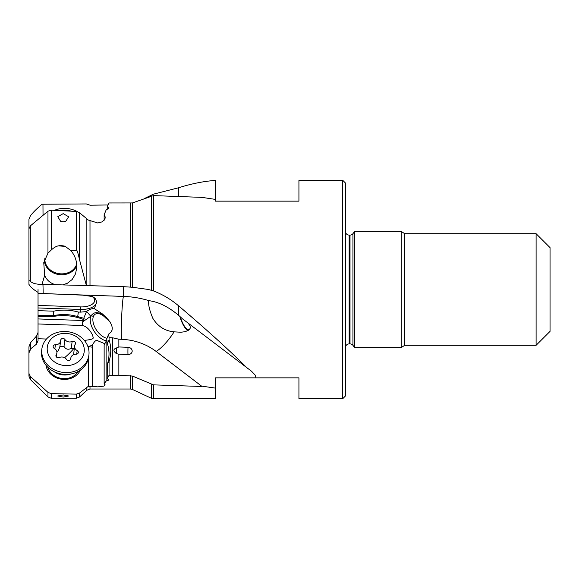 <?xml version="1.0" encoding="UTF-8"?>
<svg xmlns="http://www.w3.org/2000/svg" width="579" height="579" viewBox="0 0 579 579"><rect width="100%" height="100%" fill="white"/><g stroke="black" fill="none" stroke-linecap="round" stroke-linejoin="round"><path stroke-width="0.87" d="M354.732 347.632L401.24 347.632L401.24 231.368L354.732 231.368L352.944 233.663L352.944 345.337L354.732 347.632L354.732 231.368M536.096 233.699L550.05 247.646L550.05 331.354L536.096 345.301L536.096 233.699L404.685 233.699L401.24 231.368M188.204 330.551A19.534 6.043 76.2 0 1 179.808 316.395M180.235 316.785A18.6 5.754 -103.8 0 0 189.224 329.733A18.6 5.754 -103.8 0 0 189.347 329.704M132.453 287.264L148.492 289.5L153.493 290.933L153.493 195.601L132.453 202.939L132.453 287.264L123.211 286.648L123.443 296.419L123.899 296.441C132.461 296.752 140.827 298.163 148.998 300.675C148.6 300.023 148.47 300.74 148.622 302.824C148.644 306.523 150.055 311.705 152.849 318.363C157.879 326.484 164.957 330.978 174.084 331.847C168.706 340.416 161.476 348.232 156.178 351.467C146.118 343.94 134.56 339.887 121.51 339.301L118.854 339.207L118.854 346.966L128.01 347.284A4.183 3.619 -172 0 1 132.178 351.055A4.183 3.619 -172 0 1 128.01 354.536L118.854 354.21L116.365 353.61C113.108 351.048 113.108 349.173 116.365 347.993L118.854 346.966M148.998 300.675C158.646 301.963 168.554 306.877 178.737 315.432L182.262 318.66L251.554 371.255L255.013 374.902L256.07 377.855L298.93 377.855L298.93 398.786L342.645 398.786L342.645 180.214L298.93 180.214L298.93 201.145L215.222 201.145L215.222 199.379L202.035 197.381L153.493 195.601M174.084 331.847L180.938 332.245L185.316 331.658L189.203 329.835L190.296 328.076L190.1 325.97L188.24 323.227M123.899 296.441C122.61 292.424 120.635 327.931 121.51 339.301M153.493 290.933C162.677 294.479 171.015 299.423 178.506 305.755L178.737 315.432M123.211 286.648L42.035 284.311L44.655 275.43C46.79 280.214 50.387 283.297 55.454 284.673M123.443 296.419L43.186 293.618L42.969 284.354M46.472 339.033L38.04 338.737L38.04 316.279L50.945 316.727A6.514 6.282 169.2 0 0 52.457 316.612C63.292 314.607 73.757 315.613 83.868 319.622L84.129 318.218L83.745 318.247L86.568 311.415C89.854 309.15 92.466 308.252 94.384 308.708L96.505 302.542L96.461 301.189L95.108 298.33L92.546 296.542L82.696 295.145L38.496 293.314M86.409 311.567L80.626 312.132L80.626 309.447L38.04 307.956L38.04 292.431L38.04 293.314L43.186 293.618M94.384 308.708L102.469 313.956L106.21 317.451L109.996 321.873L111.675 325.137L112.29 327.975L112.044 330.189L111.023 332.085L108.678 334.054L109.069 337.658L112.63 337.789L118.854 339.207M38.04 307.956L38.04 315.425L53.406 315.671L53.695 311.191L38.04 310.641M38.04 325L38.04 327.634M30.332 376.444L30.332 379.491L47.963 396.933L47.963 392.367L30.332 376.444L28.95 373.448L28.95 352.184L30.578 348.898L36.412 344.201L38.04 340.785L38.04 332.411L36.412 336.124L30.578 342.667L28.95 346.763L28.95 352.879L30.578 349.34M38.04 316.279L38.04 314.962M38.04 292.359L38.04 289.5M80.626 312.132L78.36 312.052A45.987 39.727 8 0 0 53.695 311.191L53.579 315.635C61.642 313.919 69.683 314.245 77.695 316.604L83.745 318.247M83.868 319.622L82.594 321.917L90.78 316.257C93.849 311.415 98.437 311.444 104.553 316.351L108.895 320.353M38.04 318.935L83.159 320.513M78.36 312.052L77.695 316.604M38.04 323.965L82.464 325.514L82.594 321.917M105.031 343.817L97.8 340.792C96.418 339.526 94.558 341.038 92.227 345.345L92.358 386.323L97.8 386.866L103.952 386.099L105.24 384.97L104.14 383.768L104.14 345.091L106.116 341.248L106.116 381.105L104.14 383.768M87.928 346.604L92.227 345.345M84.65 340.792L84.737 340.365C95.665 339.055 93.038 338.274 92.712 335.509C89.955 329.748 86.539 326.418 82.464 325.514L83.036 325.499M88.334 358.662L88.334 386.331L92.358 386.323M88.334 346.676L88.334 347.863M47.963 392.367L51.227 393.626L76.312 394.133L79.461 393.098L88.334 386.331M84.737 340.365L84.288 340.351M80.38 370.104A17.913 15.474 -172 0 1 63.719 379.419A17.913 15.474 8 0 1 46.002 365.298M108.678 334.054L106.71 338.983L107.274 343.311C109.561 350.252 109.59 357.214 107.354 364.198L109.069 361.202L109.069 375.33L107.187 378.673L108.83 379.795M108.374 379.274L108.193 380.381L106.116 381.105M118.854 354.21L118.854 375.206L132.453 376.06L153.493 384.869L153.493 398.786L215.222 398.786L215.222 377.855L256.07 377.855L215.222 377.855L215.222 388.096L201.521 386.084L201.521 386.468L153.493 384.869M118.854 375.206L109.069 375.33M109.069 337.658L109.069 339.793A45.987 39.727 8 0 1 109.069 361.202L107.303 364.343L107.187 378.673M107.274 343.311L109.069 339.793M106.977 340.742L106.825 340.365L106.116 341.248M104.278 315.808L106.138 318.472A12.094 6.941 55.3 0 1 110.755 323.133M156.178 351.467L201.521 386.084M201.521 386.468L202.035 386.483M247.834 368.714C230.58 351.352 207.47 330.37 178.498 305.755M132.453 202.939L109.069 202.968L107.187 206.652L108.83 208.114L106.116 210.011L104.14 214.744L105.212 216.973L104.987 218.804L102.288 221.815L97.8 222.98L88.334 220.071L79.461 212.681L76.312 211.429L51.227 210.184L47.963 211.219L30.332 225.904L28.95 228.799L28.95 280.431L30.332 281.3C32.54 283.413 36.448 284.419 42.035 284.311M79.461 212.681L79.461 259.472L86.358 285.461M79.461 259.472C77.825 252.133 76.775 249.165 76.312 250.569L76.312 211.429M44.655 275.43L43.758 262.678L47.963 253.161L51.227 250.027C53.847 247.646 56.228 246.256 58.363 245.851L65.318 246.408L70.768 250.569L76.312 250.569M70.768 250.569C74.894 255.274 76.906 260.854 76.797 267.303L75.545 273.816L72.18 279.498L67.454 283.218L62.8 284.861M38.04 292.431L33.72 289.5L30.578 286.706L28.95 284.398L28.95 250.063M28.95 237.339L28.95 219.376L30.332 215.989C32.54 212.884 36.448 208.968 42.035 204.242L42.969 204.228L43.027 215.316M108.02 204.973L89.998 205.198L86.358 203.946L42.969 204.228M178.549 196.513L178.506 187.784L153.493 194.146L144.504 198.496M63.205 394.943L68.72 395.993L63.205 397.1L57.69 395.985L63.205 394.943M178.498 187.784C191.714 183.652 203.953 181.213 215.222 180.453L215.222 199.379M107.187 209.453L107.187 206.652M104.14 220.273L104.14 214.744M215.222 201.145L224.109 201.145M342.645 398.786L345.431 395.993L345.431 183.007L342.645 180.214M352.944 345.337A3.72 3.72 0 0 0 350.013 343.912L349.151 343.912A3.72 3.72 0 0 0 345.431 347.632M345.431 231.368A3.72 3.72 0 0 0 349.151 235.088L350.013 235.088A3.72 3.72 0 0 0 352.944 233.663M47.854 367.303A16.277 14.062 8 0 0 63.632 378.637A16.277 14.062 8 0 0 78.049 371.53M28.95 373.448L28.95 376.191L30.332 379.491M63.205 213.629L68.648 216.756L65.68 221.41L63.205 221.851L60.679 221.388L57.777 216.698L63.205 213.629M88.869 355.325L88.616 357.156A23.717 20.489 -172 0 1 81.856 368.982A23.717 20.489 8 0 1 65.565 374.425A23.717 20.489 8 0 1 59.058 373.513A23.717 20.489 8 0 1 41.637 350.584L41.891 348.753A23.717 20.489 -172 0 1 48.65 336.927A23.717 20.489 -172 0 1 75.733 333.931A23.717 20.489 -172 0 1 88.869 355.325A23.717 20.489 -172 0 1 82.109 367.144A23.717 20.489 -172 0 1 55.034 370.147A23.717 20.489 -172 0 1 41.891 348.753M78.86 361.332A18.6 16.067 -172 0 1 52.617 360.42A18.6 16.067 -172 0 1 52.617 337.637A18.6 16.067 -172 0 1 78.86 338.556A18.6 16.067 -172 0 1 78.86 361.332M77.673 353.697A2.28 1.969 8 0 0 77.195 350.577A5.283 4.567 -172 0 1 74.59 345.967A5.283 4.567 -172 0 1 75.263 344.244A2.28 1.969 8 0 0 72.158 341.444A5.283 4.567 -172 0 1 64.942 339.511A2.28 1.969 8 0 0 60.701 340.351A5.283 4.567 -172 0 1 60.657 340.908A5.283 4.567 -172 0 1 59.152 343.542A5.283 4.567 -172 0 1 55.418 344.751A2.28 1.969 8 0 0 54.281 348.392A5.283 4.567 -172 0 1 56.887 353.002A5.283 4.567 -172 0 1 56.214 354.724A2.28 1.969 8 0 0 59.319 357.533A5.283 4.567 -172 0 1 66.534 359.458A2.28 1.969 8 0 0 70.776 358.618A5.283 4.567 -172 0 1 70.819 358.068A5.283 4.567 -172 0 1 76.059 354.218A2.28 1.969 8 0 0 77.673 353.697M74.59 345.967L73.598 354.659M56.836 351.612L58.124 350.903L59.738 347.241M74.221 348.594L71.195 348.334C68.17 349.998 65.767 349.354 63.98 346.401L59.89 346.416M76.689 264.147A16.277 14.062 8 0 1 49.584 269.322A16.277 14.062 8 0 1 44.88 258.082M59.239 245.691A16.277 14.062 8 0 1 64.385 246.075M82.681 215.504A23.717 20.489 -172 0 0 82.109 214.968A23.717 20.489 -172 0 0 80.959 213.991M77.26 211.567A23.717 20.489 -172 0 0 54.39 210.336M59.536 210.59A23.717 20.489 8 0 1 71.492 211.183M401.24 347.632L404.685 345.301L404.685 233.699M91.612 296.216A13.02 6.514 0 0 1 94.652 300.863A13.02 6.514 0 0 1 80.756 306.906L38.04 305.415M80.756 306.906L80.626 309.447A14.88 7.44 0 0 0 96.505 302.542M86.568 311.415L90.78 316.257A16.277 9.344 55.3 0 0 93.972 331.014A16.277 9.344 55.3 0 0 106.42 340.872M50.945 316.727L51.01 315.881M52.457 316.612L52.197 315.273M92.358 347.183L88.406 346.655M89.998 386.164L89.998 389.016L86.85 390.246L79.461 397.049L79.461 393.098M86.85 387.134L86.85 390.246M132.453 376.06L132.453 389.457L130.485 389.016L130.485 375.619M112.63 337.789L112.63 375.46M108.193 379.18L108.193 380.381M106.21 317.451L107.832 319.311M106.97 338.331A14.417 8.272 55.3 0 1 96.085 329.509A14.417 8.272 55.3 0 1 93.349 316.575A1.86 1.411 19.8 0 0 90.78 316.257M93.349 316.575A12.094 6.941 55.3 0 1 106.138 318.472M104.553 316.351L102.469 313.956M151.524 195.912L151.524 290.282M130.485 287.112L130.485 203.243M89.998 220.686L89.998 285.845M86.85 219.166L86.85 285.556M76.79 265.537A16.74 14.461 8 0 1 58.385 274.489A16.74 14.461 8 0 1 44.301 259.935M47.963 253.161L47.963 211.219M30.332 225.904L30.332 281.3M47.963 396.933L51.227 398.28L51.227 393.626M51.227 398.28L76.312 398.28L76.312 394.133M108.374 208.831L108.374 207.42M349.151 343.912L349.151 235.088M350.013 343.912L350.013 235.088M151.524 384.427L151.524 398.345L153.493 398.786M30.578 348.898L30.578 342.667M36.412 344.201L36.412 336.124M51.227 250.027L51.227 210.184M128.01 354.536A6.977 0.42 92 0 1 128.01 347.284M116.365 347.993A6.977 0.42 -88 0 0 116.365 353.61M70.797 374.012A16.277 14.062 -172 0 1 54.144 371.682M65.565 374.425L64.616 374.403A16.9 14.598 -172 0 1 59.977 373.759L59.058 373.513M76.696 354.167L77.195 350.577M70.71 359.096L70.776 358.618M55.997 356.259L56.214 354.724M54.86 348.746L55.418 344.751M63.98 346.401L64.942 339.511M71.195 348.334L72.158 341.444M73.996 348.341A25.99 8.077 -47.9 0 1 64.595 357.706M536.096 345.301L404.685 345.301M130.485 389.016L89.998 389.016M76.312 398.28L79.461 397.049M132.453 389.457L151.524 398.345M70.645 359.284L70.819 358.068M56.344 356.881L56.887 353.002M59.688 347.87L60.657 340.908"/></g></svg>
